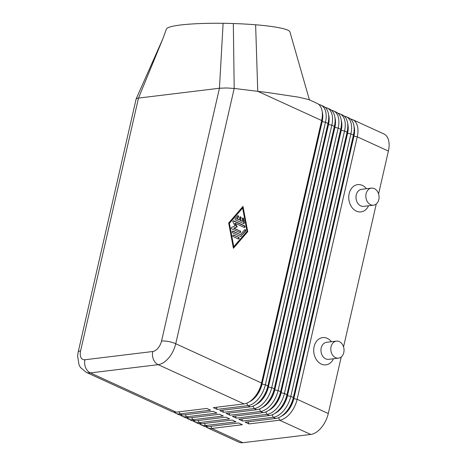 <?xml version="1.0" encoding="UTF-8"?>
<svg xmlns="http://www.w3.org/2000/svg" width="466" height="466" viewBox="0 0 466 466"><rect width="100%" height="100%" fill="white"/><g stroke="black" fill="none" stroke-linecap="round" stroke-linejoin="round"><path stroke-width="0.7" d="M250.166 401.278L251.745 400.148A18.203 10.572 -65.4 0 0 255.63 396.484A18.203 10.572 -65.4 0 0 261.793 384.001L261.543 383L175.729 343.745L234.2 88.441L268.882 92.699L298.822 97.213L308.865 99.619L317.101 103.388A20.609 11.965 114.6 0 1 320.94 107.331A20.609 11.965 114.6 0 1 322.297 112.545A20.609 11.965 114.6 0 1 321.657 120.531L261.543 383A20.609 11.965 114.6 0 1 254.57 397.131A20.609 11.965 114.6 0 1 250.166 401.278A20.609 11.965 114.6 0 1 243.992 403.917L213.358 407.645L217.173 409.387L247.801 405.665A20.609 11.965 -65.4 0 0 258.38 398.873A20.609 11.965 -65.4 0 0 265.358 384.747L325.472 122.273A20.609 11.965 -65.4 0 0 324.755 109.079A20.609 11.965 -65.4 0 0 320.917 105.13L323.456 106.295A20.609 11.965 114.6 0 1 327.295 110.244A20.609 11.965 114.6 0 1 328.658 115.451A20.609 11.965 114.6 0 1 328.012 123.438L267.898 385.906A20.609 11.965 114.6 0 1 260.925 400.038A20.609 11.965 114.6 0 1 256.527 404.191A20.609 11.965 114.6 0 1 250.347 406.83L219.719 410.552L223.529 412.299L254.162 408.571A20.609 11.965 -65.4 0 0 264.74 401.785A20.609 11.965 -65.4 0 0 271.713 387.654L331.827 125.179A20.609 11.965 -65.4 0 0 331.11 111.986A20.609 11.965 -65.4 0 0 327.272 108.042L329.817 109.201A20.609 11.965 114.6 0 1 333.656 113.151A20.609 11.965 114.6 0 1 335.013 118.358A20.609 11.965 114.6 0 1 334.367 126.344L274.253 388.813A20.609 11.965 114.6 0 1 267.28 402.944A20.609 11.965 114.6 0 1 262.882 407.098A20.609 11.965 114.6 0 1 256.702 409.736L226.074 413.458L229.889 415.206L260.517 411.478A20.609 11.965 -65.4 0 0 271.096 404.692A20.609 11.965 -65.4 0 0 278.068 390.56L338.182 128.092A20.609 11.965 -65.4 0 0 337.466 114.892A20.609 11.965 -65.4 0 0 333.627 110.949L336.172 112.108A20.609 11.965 114.6 0 1 340.011 116.057A20.609 11.965 114.6 0 1 341.368 121.265A20.609 11.965 114.6 0 1 340.728 129.251L280.614 391.725A20.609 11.965 114.6 0 1 273.635 405.857A20.609 11.965 114.6 0 1 269.237 410.004A20.609 11.965 114.6 0 1 263.057 412.643L232.429 416.365L236.245 418.113L266.872 414.39A20.609 11.965 -65.4 0 0 277.451 407.599A20.609 11.965 -65.4 0 0 284.423 393.467L344.537 130.998A20.609 11.965 -65.4 0 0 343.826 117.805A20.609 11.965 -65.4 0 0 339.982 113.855L342.527 115.02A20.609 11.965 114.6 0 1 346.366 118.964A20.609 11.965 114.6 0 1 347.723 124.177A20.609 11.965 114.6 0 1 347.083 132.163L286.969 394.632A20.609 11.965 114.6 0 1 279.996 408.764A20.609 11.965 114.6 0 1 275.592 412.911A20.609 11.965 114.6 0 1 269.418 415.55L238.784 419.278L242.6 421.019L273.227 417.297A20.609 11.965 -65.4 0 0 283.806 410.505A20.609 11.965 -65.4 0 0 290.784 396.374L350.898 133.905A20.609 11.965 -65.4 0 0 350.182 120.711A20.609 11.965 -65.4 0 0 346.343 116.762L348.883 117.927A20.609 11.965 114.6 0 1 352.721 121.871A20.609 11.965 114.6 0 1 354.084 127.084A20.609 11.965 114.6 0 1 353.438 135.07L293.324 397.539A20.609 11.965 114.6 0 1 286.351 411.67A20.609 11.965 114.6 0 1 281.953 415.818A20.609 11.965 114.6 0 1 275.773 418.456L245.145 422.184L248.955 423.926L279.588 420.204A20.609 11.965 -65.4 0 0 290.167 413.418A20.609 11.965 -65.4 0 0 297.139 399.286L357.253 136.812A20.609 11.965 -65.4 0 0 356.537 123.618A20.609 11.965 -65.4 0 0 352.698 119.669A20.609 11.965 -65.4 0 0 350.659 119.086M281.953 415.818L283.526 414.688A18.203 10.572 -65.4 0 0 287.411 411.024A18.203 10.572 -65.4 0 0 293.574 398.541L353.688 136.072A18.203 10.572 -65.4 0 0 354.253 129.018L354.084 127.084M278.563 417.717L279.588 420.204L310.735 434.452A20.609 11.965 -65.4 0 0 321.313 427.666A20.609 11.965 -65.4 0 0 328.285 413.534L297.139 399.286L293.825 398.657A18.203 10.572 114.6 0 1 287.668 411.14A18.203 10.572 114.6 0 1 281.336 416.243M354.003 126.338A18.203 10.572 114.6 0 1 353.939 136.189L357.253 136.812L388.399 151.066A20.609 11.965 -65.4 0 0 387.683 137.866A20.609 11.965 -65.4 0 0 383.844 133.923L352.698 119.669M275.592 412.911L277.171 411.781A18.203 10.572 -65.4 0 0 281.056 408.117A18.203 10.572 -65.4 0 0 287.219 395.634L347.327 133.16A18.203 10.572 -65.4 0 0 347.898 126.105L347.723 124.177M347.642 123.432A18.203 10.572 114.6 0 1 347.584 133.276L287.47 395.75A18.203 10.572 114.6 0 1 281.313 408.233A18.203 10.572 114.6 0 1 274.975 413.336M269.237 410.004L270.816 408.874A18.203 10.572 -65.4 0 0 274.701 405.204A18.203 10.572 -65.4 0 0 280.858 392.722L340.972 130.253A18.203 10.572 -65.4 0 0 341.543 123.199L341.368 121.265M341.287 120.519A18.203 10.572 114.6 0 1 341.228 130.369L281.115 392.838A18.203 10.572 114.6 0 1 274.952 405.321A18.203 10.572 114.6 0 1 268.62 410.43M262.882 407.098L264.455 405.962A18.203 10.572 -65.4 0 0 268.34 402.298A18.203 10.572 -65.4 0 0 274.503 389.815L334.617 127.346A18.203 10.572 -65.4 0 0 335.188 120.292L335.013 118.358M334.932 117.613A18.203 10.572 114.6 0 1 334.873 127.463L274.759 389.931A18.203 10.572 114.6 0 1 268.597 402.414A18.203 10.572 114.6 0 1 262.265 407.523M256.527 404.191L258.1 403.055A18.203 10.572 -65.4 0 0 261.985 399.391A18.203 10.572 -65.4 0 0 268.148 386.908L328.262 124.439A18.203 10.572 -65.4 0 0 328.827 117.385L328.658 115.451M328.577 114.706A18.203 10.572 114.6 0 1 328.513 124.556L268.399 387.025A18.203 10.572 114.6 0 1 262.241 399.508A18.203 10.572 114.6 0 1 255.91 404.616M322.216 111.799A18.203 10.572 114.6 0 1 322.157 121.643L262.043 384.118A18.203 10.572 114.6 0 1 255.886 396.601A18.203 10.572 114.6 0 1 249.549 401.704M205.844 426.705A20.609 11.965 -65.4 0 0 207.615 427.87A20.609 11.965 -65.4 0 0 211.762 428.452L242.396 424.724L238.58 422.982L207.953 426.705A20.609 11.965 114.6 0 1 203.805 426.122L201.26 424.957A20.609 11.965 -65.4 0 0 205.407 425.545L236.035 421.817L232.225 420.076L201.592 423.798A20.609 11.965 114.6 0 1 197.444 423.215L194.905 422.05A20.609 11.965 -65.4 0 0 199.052 422.633L229.68 418.911L225.864 417.163L195.237 420.891A20.609 11.965 114.6 0 1 191.089 420.309L188.549 419.144A20.609 11.965 -65.4 0 0 192.697 419.726L223.325 416.004L219.509 414.257L188.881 417.985A20.609 11.965 114.6 0 1 184.734 417.396L182.189 416.237A20.609 11.965 -65.4 0 0 186.336 416.82L216.97 413.097L213.154 411.35L182.526 415.072A20.609 11.965 114.6 0 1 178.379 414.49L175.833 413.325A20.609 11.965 -65.4 0 0 179.981 413.913L210.609 410.185L206.799 408.443L176.165 412.165A20.609 11.965 114.6 0 1 172.018 411.583L86.21 372.328A20.609 11.965 -65.4 0 0 90.357 372.911L158.178 364.662A20.609 11.965 -65.4 0 0 168.756 357.876A20.609 11.965 -65.4 0 0 175.729 343.745A10.304 2.813 12.9 0 0 168.412 341.508A10.304 2.813 12.9 0 0 161.539 341.054A10.304 5.982 114.6 0 1 152.761 351.51A10.304 7.905 83.1 0 0 153.43 359.368A10.304 7.905 83.1 0 0 158.178 364.662L243.992 403.917M166.391 29.142A61.821 7.374 1.3 0 1 166.409 29.078A61.821 7.374 1.3 0 1 223.115 23.3A61.821 7.374 1.3 0 1 233.326 23.533L234.2 88.441L226.482 87.969L219.439 88.243L138.332 98.105L136.189 98.769L78.171 352.086L77.601 355.937L79.039 364.907L80.467 367.476L86.21 372.328M373.499 205.18L363.649 206.374A8.586 6.582 -96.9 0 1 356.257 194.945A8.586 6.582 -96.9 0 1 361.581 189.33L371.425 188.13A8.586 6.582 -96.9 0 1 378.817 199.565A8.586 6.582 -96.9 0 1 373.499 205.18A8.586 6.582 -96.9 0 1 366.101 193.745A8.586 6.582 -96.9 0 1 371.425 188.13M368.536 205.78A13.735 10.537 -96.9 0 1 355.208 210.498A13.735 10.537 -96.9 0 1 349.162 193.6A13.735 10.537 -96.9 0 1 366.462 188.736M336.388 341.106L326.544 342.3A8.586 6.582 83.1 0 0 321.225 347.916A8.586 6.582 83.1 0 0 328.617 359.35L338.462 358.15A8.586 6.582 83.1 0 0 343.78 352.535A8.586 6.582 83.1 0 0 336.388 341.106A8.586 6.582 83.1 0 0 331.07 346.721A8.586 6.582 83.1 0 0 338.462 358.15M333.499 358.756A13.735 10.537 -96.9 0 1 320.171 363.468A13.735 10.537 -96.9 0 1 314.125 346.57A13.735 10.537 -96.9 0 1 331.425 341.706M233.326 23.533A61.821 7.374 1.3 0 1 255.624 24.78A61.821 7.374 1.3 0 1 289.939 31.933L309.471 100.068M161.539 341.054L219.439 88.243L223.115 23.3M322.297 112.545L322.472 114.473A18.203 10.572 -65.4 0 1 321.907 121.527L325.472 122.273L328.012 123.438L328.513 124.556L331.827 125.179L334.367 126.344L334.617 127.346L338.182 128.092L340.728 129.251L340.972 130.253L344.537 130.998L347.083 132.163L347.584 133.276L350.898 133.905L353.438 135.07L353.939 136.189L293.825 398.657L293.324 397.539L290.784 396.374L287.47 395.75L286.969 394.632L284.423 393.467L280.858 392.722L280.614 391.725L278.068 390.56L274.503 389.815L274.253 388.813L271.713 387.654L268.399 387.025L267.898 385.906L265.358 384.747L261.793 384.001L321.907 121.527L321.657 120.531L257.756 91.295L255.624 24.78M174.063 412.165A20.609 11.965 -65.4 0 0 175.833 413.325M180.418 415.072A20.609 11.965 -65.4 0 0 182.189 416.237M186.773 417.979A20.609 11.965 -65.4 0 0 188.549 419.144M193.128 420.891A20.609 11.965 -65.4 0 0 194.905 422.05M199.489 423.798A20.609 11.965 -65.4 0 0 201.26 424.957M310.735 434.452L242.908 442.7L211.762 428.452L210.9 426.349M207.615 427.87L238.761 442.118A20.609 11.965 -65.4 0 0 242.908 442.7M217.173 409.387L216.306 407.284M320.917 105.13A20.609 11.965 -65.4 0 0 318.878 104.547M247.737 231.701L233.408 248.273L228.672 222.975L243.002 206.403L247.737 231.701L247.3 231.753L242.629 206.828M223.529 412.299L222.666 410.191M327.272 108.042A20.609 11.965 -65.4 0 0 325.233 107.46M229.889 415.206L229.022 413.103M333.627 110.949A20.609 11.965 -65.4 0 0 331.588 110.366M236.245 418.113L235.377 416.01M339.982 113.855A20.609 11.965 -65.4 0 0 337.943 113.273M242.6 421.019L241.732 418.917M346.343 116.762A20.609 11.965 -65.4 0 0 344.304 116.18M248.955 423.926L248.093 421.823M388.399 151.066L378.584 193.92M376.289 203.939L343.547 346.896M341.252 356.915L328.285 413.534M243.45 223.511L235.54 219.894A0.856 0.658 -96.9 0 1 235.266 218.432L237.468 215.88A0.856 0.658 -96.9 0 1 238.382 217.191L237.008 218.787L239.227 219.801L239.78 217.383A0.856 0.658 -96.9 0 1 241.05 217.966L240.497 220.383L242.722 221.397L242.268 218.968A0.856 0.658 -96.9 0 1 243.549 218.665L244.277 222.556A0.856 0.658 -96.9 0 1 243.45 223.511M243.514 223.534A0.856 0.658 83.1 0 0 243.84 222.608L243.112 218.717A0.856 0.658 83.1 0 0 242.594 218.041M242.722 221.397L240.06 220.435L240.613 218.018A0.856 0.658 83.1 0 0 240.101 216.9M240.497 220.383L240.06 220.435M239.227 219.801L236.571 218.839L237.945 217.243A0.856 0.658 83.1 0 0 237.608 215.758M237.008 218.787L236.571 218.839M238.691 237.345A0.856 0.658 -96.9 0 1 238.324 238.959L233.291 236.652A0.856 0.658 -96.9 0 1 233.658 235.045L238.691 237.345L233.221 235.097A0.856 0.658 83.1 0 0 233.157 235.074M238.388 238.982A0.856 0.658 83.1 0 0 238.254 237.398M233.781 246.66L247.003 231.363L242.629 208.017L242.192 208.069L228.969 223.365L233.344 246.712L233.781 246.66L229.406 223.313L228.969 223.365M242.629 208.017L229.406 223.313M233.338 247.9L247.3 231.753M241.143 236.245A0.856 0.658 -96.9 0 1 240.503 236.396L232.586 232.773A0.856 0.658 -96.9 0 1 232.959 231.165L240.503 234.614L244.633 229.837A0.856 0.658 -96.9 0 1 245.553 231.142L240.706 236.297L245.116 231.194A0.856 0.658 83.1 0 0 244.778 229.715M240.503 234.614L232.517 231.218A0.856 0.658 83.1 0 0 232.458 231.194M240.171 230.903A0.856 0.658 -96.9 0 1 239.798 232.517L231.858 228.882A0.856 0.658 -96.9 0 1 231.812 227.257L235.126 225.928L232.988 222.107A0.856 0.658 -96.9 0 1 233.705 220.832L244.551 225.794A0.856 0.658 -96.9 0 1 244.178 227.402L235.248 223.319L237.246 226.901L234.142 228.148L239.728 230.955L233.705 228.2L236.81 226.954L234.812 223.371L235.248 223.319M239.862 232.54A0.856 0.658 83.1 0 0 239.728 230.955M234.142 228.148L233.705 228.2M237.246 226.901L236.81 226.954M244.242 227.425A0.856 0.658 83.1 0 0 244.114 225.847L233.268 220.884A0.856 0.658 83.1 0 0 233.204 220.861M275.773 418.456L273.227 417.297L272.208 414.81M269.418 415.55L266.872 414.39L265.847 411.903M263.057 412.643L260.517 411.478L259.492 408.997M256.702 409.736L254.162 408.571L253.137 406.09M250.347 406.83L247.801 405.665L246.782 403.177M152.761 351.51L84.94 359.758A10.304 7.905 83.1 0 0 85.61 367.61A10.304 7.905 83.1 0 0 90.357 372.911L176.165 412.165M84.94 359.758A10.304 5.982 114.6 0 1 80.589 350.898L138.489 98.087L162.844 38.824L166.409 29.078M80.589 350.898A10.304 2.813 -167.1 0 0 78.171 352.086M179.113 411.81L179.981 413.913L182.526 415.072M185.474 414.717L186.336 416.82L188.881 417.985M191.829 417.623L192.697 419.726L195.237 420.891M198.184 420.53L199.052 422.633L201.592 423.798M207.953 426.705L205.407 425.545L204.539 423.443M244.277 222.556L243.84 222.608M243.549 218.665L243.112 218.717M241.05 217.966L240.613 218.018M238.382 217.191L237.945 217.243M233.658 235.045L233.221 235.097M245.553 231.142L245.116 231.194M232.959 231.165L232.517 231.218M244.551 225.794L244.114 225.847M233.705 220.832L233.268 220.884M136.206 98.745L162.791 38.952"/></g></svg>
